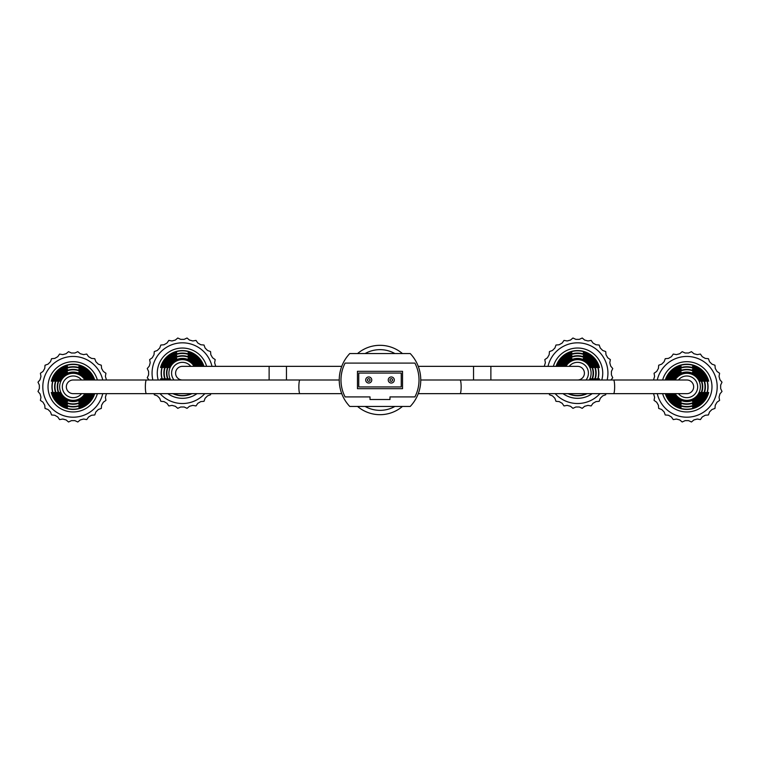 <?xml version="1.0" encoding="UTF-8"?>
<svg xmlns="http://www.w3.org/2000/svg" width="760" height="760" viewBox="0 0 760 760"><rect width="100%" height="100%" fill="white"/><g stroke="black" fill="none" stroke-linecap="round" stroke-linejoin="round"><path stroke-width="1.14" d="M357.561 406.448A34.684 34.684 0 0 0 402.439 406.448M402.439 353.552A34.684 34.684 0 0 0 357.561 353.552A34.684 34.684 0 0 1 402.439 353.552M418.247 393.651L460.075 393.651A6.83 1.064 90 0 0 461.139 386.83A6.83 1.064 90 0 0 460.075 380L686.831 380A6.83 6.83 0 0 1 693.661 386.83A6.83 6.83 0 0 1 686.831 393.651A6.83 6.83 0 0 0 693.661 386.83M339.245 380L299.924 380A6.83 1.064 -90 0 0 298.86 386.83A6.83 1.064 -90 0 0 299.924 393.651L73.169 393.651A6.83 6.83 0 0 1 66.338 386.83A6.83 6.83 0 0 1 73.169 380A6.83 6.83 0 0 0 66.338 386.83M473.537 380L473.537 366.349L577.581 366.349A6.83 6.83 0 0 1 584.411 373.169A6.83 6.83 0 0 1 577.581 380A6.83 6.83 0 0 0 584.411 373.169M182.419 380A6.83 6.83 0 0 1 175.589 373.169A6.83 6.83 0 0 1 182.419 366.349A6.83 6.83 0 0 0 175.589 373.169M368.724 376.969A3.03 3.03 0 0 1 371.763 380A3.03 3.03 0 0 1 368.724 383.03A3.03 3.03 0 0 1 365.693 380A3.03 3.03 0 0 1 368.724 376.969A3.03 3.03 0 0 0 365.693 380A3.03 3.03 0 0 0 368.724 383.03M391.276 376.969A3.03 3.03 0 0 1 394.307 380A3.03 3.03 0 0 1 391.276 383.03A3.03 3.03 0 0 1 388.236 380A3.03 3.03 0 0 1 391.276 376.969A3.03 3.03 0 0 0 388.236 380A3.03 3.03 0 0 0 391.276 383.03M401.242 386.935L401.242 373.065L358.758 373.065L358.758 386.935L401.242 386.935M349.762 353.552A38.513 38.513 0 0 0 349.762 406.448L410.238 406.448A38.513 38.513 0 0 0 410.238 353.552L349.762 353.552M345.097 396.91L370.025 396.91L370.025 399.513L389.975 399.513L389.975 396.91L414.903 396.91A36.784 36.784 0 0 0 414.903 363.09L345.097 363.09A36.784 36.784 0 0 0 345.097 396.91M402.543 388.673L402.543 371.327L357.456 371.327L357.456 388.673L402.543 388.673M102.733 380A30.343 30.343 0 0 0 42.816 386.83A30.343 30.343 0 0 0 102.733 393.651M106.486 380L105.383 376.399L105.934 373.255L103.322 371.421L101.584 368.419L101.308 365.237L98.306 364.144L95.855 361.694L94.762 358.691L91.58 358.406L88.569 356.677L86.735 354.055L83.59 354.616L80.246 353.713L77.795 351.661L74.898 353.01L71.43 353.01L68.533 351.661L66.091 353.713L62.738 354.616L59.593 354.055L57.76 356.677L54.758 358.406L51.575 358.691L50.483 361.694L48.032 364.144L45.03 365.237L44.745 368.419L43.016 371.421L40.394 373.255L40.954 376.399L40.052 379.753L38 382.195L39.349 385.092L39.349 388.559L38 391.457L40.052 393.908L40.954 397.252L40.394 400.397L43.016 402.23L44.745 405.241L45.03 408.424L48.032 409.516L50.483 411.967L51.575 414.969L54.758 415.245L57.76 416.983L59.593 419.596L62.738 419.045L66.091 419.938L68.533 421.99L71.43 420.641L74.898 420.641L77.795 421.99L80.246 419.938L83.59 419.045L86.735 419.596L88.569 416.983L91.58 415.245L94.762 414.969L95.855 411.967L98.306 409.516L101.308 408.424L101.584 405.241L103.322 402.23L105.934 400.397L105.383 397.252L106.486 393.651M73.169 375.991A10.839 10.839 0 0 1 81.586 380A10.839 10.839 0 0 0 62.329 386.83A10.839 10.839 0 0 0 81.586 393.651A10.839 10.839 0 0 1 62.329 386.83M97.365 380A25.146 25.146 0 0 0 48.022 386.83A25.146 25.146 0 0 0 97.365 393.651M89.214 380A17.433 17.433 0 0 0 56.667 381.188L57.086 381.188A17.043 17.043 0 0 1 88.778 380M94.705 380A22.591 22.591 0 0 0 51.281 381.188L51.518 381.188A22.372 22.372 0 0 1 94.468 380M92.074 380A20.102 20.102 0 0 0 53.874 381.188L54.283 381.188A19.703 19.703 0 0 1 91.646 380M86.269 380A14.773 14.773 0 0 0 59.508 381.188L59.945 381.188A14.373 14.373 0 0 1 85.813 380M84.844 393.651A13.528 13.528 0 0 1 59.641 386.83A13.528 13.528 0 0 1 84.844 380M87.096 380A15.513 15.513 0 0 0 78.888 372.409L78.888 371.982A15.903 15.903 0 0 1 87.533 380M90.013 380A18.173 18.173 0 0 0 78.888 369.578L78.888 369.16A18.573 18.573 0 0 1 90.44 380M93.034 380A21.005 21.005 0 0 0 78.888 366.615L78.888 366.377A21.233 21.233 0 0 1 93.271 380M51.927 386.83A21.233 21.233 0 0 1 67.44 366.377L67.44 366.615A21.005 21.005 0 0 0 67.44 407.037L67.44 407.274A21.233 21.233 0 0 1 51.927 386.83M54.596 386.83A18.573 18.573 0 0 1 67.44 369.16L67.44 369.578A18.173 18.173 0 0 0 67.44 404.073L67.44 404.491A18.573 18.573 0 0 1 54.596 386.83M57.257 386.83A15.903 15.903 0 0 1 67.44 371.982L67.44 372.409A15.513 15.513 0 0 0 67.44 401.242L67.44 401.669A15.903 15.903 0 0 1 57.257 386.83M93.271 393.651A21.233 21.233 0 0 1 78.888 407.274L78.888 407.037A21.005 21.005 0 0 0 93.034 393.651M90.44 393.651A18.573 18.573 0 0 1 78.888 404.491L78.888 404.073A18.173 18.173 0 0 0 90.013 393.651M87.533 393.651A15.903 15.903 0 0 1 78.888 401.669L78.888 401.242A15.513 15.513 0 0 0 87.096 393.651M94.468 393.651A22.372 22.372 0 0 1 51.518 392.464L51.281 392.464A22.591 22.591 0 0 0 94.705 393.651M91.646 393.651A19.703 19.703 0 0 1 54.283 392.464L53.874 392.464A20.102 20.102 0 0 0 92.074 393.651M88.778 393.651A17.043 17.043 0 0 1 57.086 392.464L56.667 392.464A17.433 17.433 0 0 0 89.214 393.651M85.813 393.651A14.373 14.373 0 0 1 59.945 392.464L59.508 392.464A14.773 14.773 0 0 0 86.269 393.651M67.44 406.096L67.44 407.037M67.44 403.294L67.44 404.073M160.027 393.651A30.343 30.343 0 0 0 204.81 393.651M211.983 366.349A30.343 30.343 0 0 0 182.419 342.827A30.343 30.343 0 0 0 152.845 380M154.175 393.651L154.28 394.763L157.282 395.856L159.733 398.306L160.825 401.308L164.008 401.594L167.01 403.322L168.843 405.945L171.988 405.384L175.341 406.286L177.783 408.338L180.68 406.99L184.148 406.99L187.045 408.338L189.496 406.286L192.84 405.384L195.994 405.945L197.818 403.322L200.83 401.594L204.012 401.308L205.105 398.306L207.556 395.856L210.558 394.763L210.653 393.651M215.736 366.349L214.633 362.748L215.184 359.603L212.572 357.77L210.833 354.758L210.558 351.576L207.556 350.483L205.105 348.033L204.012 345.03L200.83 344.755L197.818 343.016L195.994 340.404L192.84 340.955L189.496 340.062L187.045 338.01L184.148 339.359L180.68 339.359L177.783 338.01L175.341 340.062L171.988 340.955L168.843 340.404L167.01 343.016L164.008 344.755L160.825 345.03L159.733 348.033L157.282 350.483L154.28 351.576L153.995 354.758L152.266 357.77L149.644 359.603L150.204 362.748L149.302 366.092L147.25 368.543L148.599 371.44L148.599 374.908L147.25 377.805L149.093 380M182.419 362.33A10.839 10.839 0 0 1 190.836 366.349A10.839 10.839 0 0 0 171.579 373.169A10.839 10.839 0 0 0 174.002 380A10.839 10.839 0 0 1 171.579 373.169M206.615 366.349A25.146 25.146 0 0 0 157.273 373.169A25.146 25.146 0 0 0 158.213 380M167.827 393.651A25.146 25.146 0 0 0 197.001 393.651M198.464 366.349A17.433 17.433 0 0 0 165.917 367.536L166.335 367.536A17.043 17.043 0 0 1 198.027 366.349M203.956 366.349A22.591 22.591 0 0 0 160.541 367.536L160.768 367.536A22.372 22.372 0 0 1 203.718 366.349M201.324 366.349A20.102 20.102 0 0 0 163.125 367.536L163.533 367.536A19.703 19.703 0 0 1 200.897 366.349M195.519 366.349A14.773 14.773 0 0 0 168.758 367.536L169.195 367.536A14.373 14.373 0 0 1 195.073 366.349M170.743 380A13.528 13.528 0 0 1 178.885 360.116A13.528 13.528 0 0 1 194.094 366.349M196.346 366.349A15.513 15.513 0 0 0 188.138 358.758L188.138 358.33A15.903 15.903 0 0 1 196.783 366.349M199.262 366.349A18.173 18.173 0 0 0 188.138 355.927L188.138 355.509A18.573 18.573 0 0 1 199.69 366.349M202.284 366.349A21.005 21.005 0 0 0 188.138 352.963L188.138 352.726A21.233 21.233 0 0 1 202.521 366.349M162.307 380A21.233 21.233 0 0 1 176.691 352.726L176.691 352.963A21.005 21.005 0 0 0 162.545 380M165.148 380A18.573 18.573 0 0 1 176.691 355.509L176.691 355.927A18.173 18.173 0 0 0 165.575 380M168.045 380A15.903 15.903 0 0 1 176.691 358.33L176.691 358.758A15.513 15.513 0 0 0 168.492 380M161.12 380A22.372 22.372 0 0 1 160.768 378.812L160.541 378.812A22.591 22.591 0 0 0 160.882 380M172.881 393.651A22.591 22.591 0 0 0 191.957 393.651M191.406 393.651A22.372 22.372 0 0 1 173.432 393.651M163.932 380A19.703 19.703 0 0 1 163.533 378.812L163.125 378.812A20.102 20.102 0 0 0 163.514 380M166.801 380A17.043 17.043 0 0 1 166.335 378.812L165.917 378.812A17.433 17.433 0 0 0 166.373 380M169.765 380A14.373 14.373 0 0 1 169.195 378.812L168.758 378.812A14.773 14.773 0 0 0 169.318 380M555.189 393.651A30.343 30.343 0 0 0 599.972 393.651M607.154 380A30.343 30.343 0 0 0 577.581 342.827A30.343 30.343 0 0 0 548.017 366.349M549.347 393.651L549.442 394.763L552.444 395.856L554.895 398.306L555.987 401.308L559.17 401.594L562.181 403.322L564.005 405.945L567.159 405.384L570.503 406.286L572.954 408.338L575.852 406.99L579.319 406.99L582.217 408.338L584.658 406.286L588.012 405.384L591.156 405.945L592.99 403.322L595.992 401.594L599.174 401.308L600.267 398.306L602.718 395.856L605.72 394.763L605.825 393.651M610.907 380L612.75 377.805L611.401 374.908L611.401 371.44L612.75 368.543L610.698 366.092L609.795 362.748L610.356 359.603L607.734 357.77L606.005 354.758L605.72 351.576L602.718 350.483L600.267 348.033L599.174 345.03L595.992 344.755L592.99 343.016L591.156 340.404L588.012 340.955L584.658 340.062L582.217 338.01L579.319 339.359L575.852 339.359L572.954 338.01L570.503 340.062L567.159 340.955L564.005 340.404L562.181 343.016L559.17 344.755L555.987 345.03L554.895 348.033L552.444 350.483L549.442 351.576L549.167 354.758L547.428 357.77L544.815 359.603L545.366 362.748L544.264 366.349M577.581 362.33A10.839 10.839 0 0 1 585.998 380A10.839 10.839 0 0 0 581.2 362.957A10.839 10.839 0 0 0 569.164 366.349M601.787 380A25.146 25.146 0 0 0 577.581 348.023A25.146 25.146 0 0 0 553.385 366.349M562.998 393.651A25.146 25.146 0 0 0 592.173 393.651M592.458 367.536L594.082 367.536A17.433 17.433 0 0 0 561.535 366.349M594.082 367.536L593.664 367.536A17.043 17.043 0 0 0 561.972 366.349M556.282 366.349A22.372 22.372 0 0 1 599.231 367.536L599.459 367.536A22.591 22.591 0 0 0 556.044 366.349M595.279 367.536L596.875 367.536A20.102 20.102 0 0 0 558.676 366.349M596.875 367.536L596.467 367.536A19.703 19.703 0 0 0 559.103 366.349M591.242 367.536L591.242 367.536A14.773 14.773 0 0 0 564.481 366.349M564.927 366.349A14.373 14.373 0 0 1 590.805 367.536M565.906 366.349A13.528 13.528 0 0 1 591.109 373.169A13.528 13.528 0 0 1 589.256 380M591.508 380A15.513 15.513 0 0 0 583.309 358.758L583.309 358.33A15.903 15.903 0 0 1 591.954 380M594.424 380A18.173 18.173 0 0 0 583.309 355.927L583.309 355.509A18.573 18.573 0 0 1 594.852 380M597.455 380A21.005 21.005 0 0 0 583.309 352.963L583.309 352.726A21.233 21.233 0 0 1 597.692 380M557.479 366.349A21.233 21.233 0 0 1 571.862 352.726L571.862 352.963A21.005 21.005 0 0 0 557.716 366.349M560.31 366.349A18.573 18.573 0 0 1 571.862 355.509L571.862 355.927A18.173 18.173 0 0 0 560.737 366.349M563.217 366.349A15.903 15.903 0 0 1 571.862 358.33L571.862 358.758A15.513 15.513 0 0 0 563.654 366.349M568.043 393.651A22.591 22.591 0 0 0 587.119 393.651M599.117 380A22.591 22.591 0 0 0 599.459 378.812L599.231 378.812A22.372 22.372 0 0 1 598.88 380M586.568 393.651A22.372 22.372 0 0 1 568.594 393.651M596.486 380A20.102 20.102 0 0 0 596.875 378.812L596.467 378.812A19.703 19.703 0 0 1 596.068 380M593.626 380A17.433 17.433 0 0 0 594.082 378.812L593.664 378.812A17.043 17.043 0 0 1 593.199 380M590.681 380A14.773 14.773 0 0 0 591.242 378.812L590.805 378.812A14.373 14.373 0 0 1 590.235 380M657.267 393.651A30.343 30.343 0 0 0 717.183 386.83A30.343 30.343 0 0 0 657.267 380M653.514 393.651L654.616 397.252L654.065 400.397L656.678 402.23L658.417 405.241L658.692 408.424L661.694 409.516L664.145 411.967L665.237 414.969L668.42 415.245L671.431 416.983L673.265 419.596L676.409 419.045L679.753 419.938L682.204 421.99L685.102 420.641L688.569 420.641L691.467 421.99L693.908 419.938L697.262 419.045L700.406 419.596L702.24 416.983L705.242 415.245L708.424 414.969L709.517 411.967L711.968 409.516L714.97 408.424L715.255 405.241L716.984 402.23L719.606 400.397L719.045 397.252L719.948 393.908L722 391.457L720.651 388.559L720.651 385.092L722 382.195L719.948 379.753L719.045 376.399L719.606 373.255L716.984 371.421L715.255 368.419L714.97 365.237L711.968 364.144L709.517 361.694L708.424 358.691L705.242 358.406L702.24 356.677L700.406 354.055L697.262 354.616L693.908 353.713L691.467 351.661L688.569 353.01L685.102 353.01L682.204 351.661L679.753 353.713L676.409 354.616L673.265 354.055L671.431 356.677L668.42 358.406L665.237 358.691L664.145 361.694L661.694 364.144L658.692 365.237L658.417 368.419L656.678 371.421L654.065 373.255L654.616 376.399L653.514 380M686.831 375.991A10.839 10.839 0 0 1 697.67 386.83A10.839 10.839 0 0 1 678.414 393.651A10.839 10.839 0 0 0 697.67 386.83A10.839 10.839 0 0 0 678.414 380M662.635 393.651A25.146 25.146 0 0 0 711.977 386.83A25.146 25.146 0 0 0 662.635 380M701.708 381.188L703.332 381.188A17.433 17.433 0 0 0 670.785 380M703.332 381.188L702.914 381.188A17.043 17.043 0 0 0 671.222 380M665.532 380A22.372 22.372 0 0 1 708.481 381.188L708.719 381.188A22.591 22.591 0 0 0 665.294 380M704.529 381.188L706.125 381.188A20.102 20.102 0 0 0 667.926 380M706.125 381.188L705.717 381.188A19.703 19.703 0 0 0 668.353 380M699.133 381.188L700.492 381.188A14.773 14.773 0 0 0 673.731 380M700.492 381.188L700.055 381.188A14.373 14.373 0 0 0 674.186 380M675.156 380A13.528 13.528 0 0 1 700.359 386.83A13.528 13.528 0 0 1 675.156 393.651M702.344 386.83A15.513 15.513 0 0 0 692.559 372.409L692.559 371.982A15.903 15.903 0 0 1 692.559 401.669L692.559 401.242A15.513 15.513 0 0 0 702.344 386.83M705.005 386.83A18.173 18.173 0 0 0 692.559 369.578L692.559 369.16A18.573 18.573 0 0 1 692.559 404.491L692.559 404.073A18.173 18.173 0 0 0 705.005 386.83M707.845 386.83A21.005 21.005 0 0 0 692.559 366.615L692.559 366.377A21.233 21.233 0 0 1 692.559 407.274L692.559 407.037A21.005 21.005 0 0 0 707.845 386.83M666.729 380A21.233 21.233 0 0 1 681.112 366.377L681.112 366.615A21.005 21.005 0 0 0 666.966 380M669.56 380A18.573 18.573 0 0 1 681.112 369.16L681.112 369.578A18.173 18.173 0 0 0 669.987 380M672.467 380A15.903 15.903 0 0 1 681.112 371.982L681.112 372.409A15.513 15.513 0 0 0 672.904 380M672.904 393.651A15.513 15.513 0 0 0 681.112 401.242L681.112 401.669A15.903 15.903 0 0 1 672.467 393.651M669.987 393.651A18.173 18.173 0 0 0 681.112 404.073L681.112 404.491A18.573 18.573 0 0 1 669.56 393.651M666.966 393.651A21.005 21.005 0 0 0 681.112 407.037L681.112 407.274A21.233 21.233 0 0 1 666.729 393.651M665.294 393.651A22.591 22.591 0 0 0 708.719 392.464L708.481 392.464A22.372 22.372 0 0 1 665.532 393.651M667.926 393.651A20.102 20.102 0 0 0 706.125 392.464L705.717 392.464A19.703 19.703 0 0 1 668.353 393.651M670.785 393.651A17.433 17.433 0 0 0 703.332 392.464L702.914 392.464A17.043 17.043 0 0 1 671.222 393.651M673.731 393.651A14.773 14.773 0 0 0 700.492 392.464L700.055 392.464A14.373 14.373 0 0 1 674.186 393.651M681.112 406.096L681.112 407.037M681.112 403.294L681.112 404.073M365.113 406.448A30.343 30.343 0 0 0 394.887 406.448M394.887 353.552A30.343 30.343 0 0 0 365.113 353.552M613.586 380A6.83 1.064 90 0 1 614.64 386.83A6.83 1.064 90 0 1 613.586 393.651L686.831 393.651M146.414 393.651A6.83 1.064 -90 0 1 145.359 386.83A6.83 1.064 -90 0 1 146.414 380L73.169 380M490.875 366.349L490.875 380M286.463 380L286.463 366.349L341.753 366.349M269.125 380L269.125 366.349L182.419 366.349M368.724 381.301A1.302 1.302 0 0 0 370.025 380A1.302 1.302 0 0 0 368.724 378.698A1.302 1.302 0 0 0 367.431 380A1.302 1.302 0 0 0 368.724 381.301M391.276 381.301A1.302 1.302 0 0 0 392.568 380A1.302 1.302 0 0 0 391.276 378.698A1.302 1.302 0 0 0 389.975 380A1.302 1.302 0 0 0 391.276 381.301M460.075 393.651L613.586 393.651M460.075 380L420.755 380M299.924 380L146.414 380M299.924 393.651L341.753 393.651M473.537 366.349L418.247 366.349M286.463 366.349L269.125 366.349"/></g></svg>
